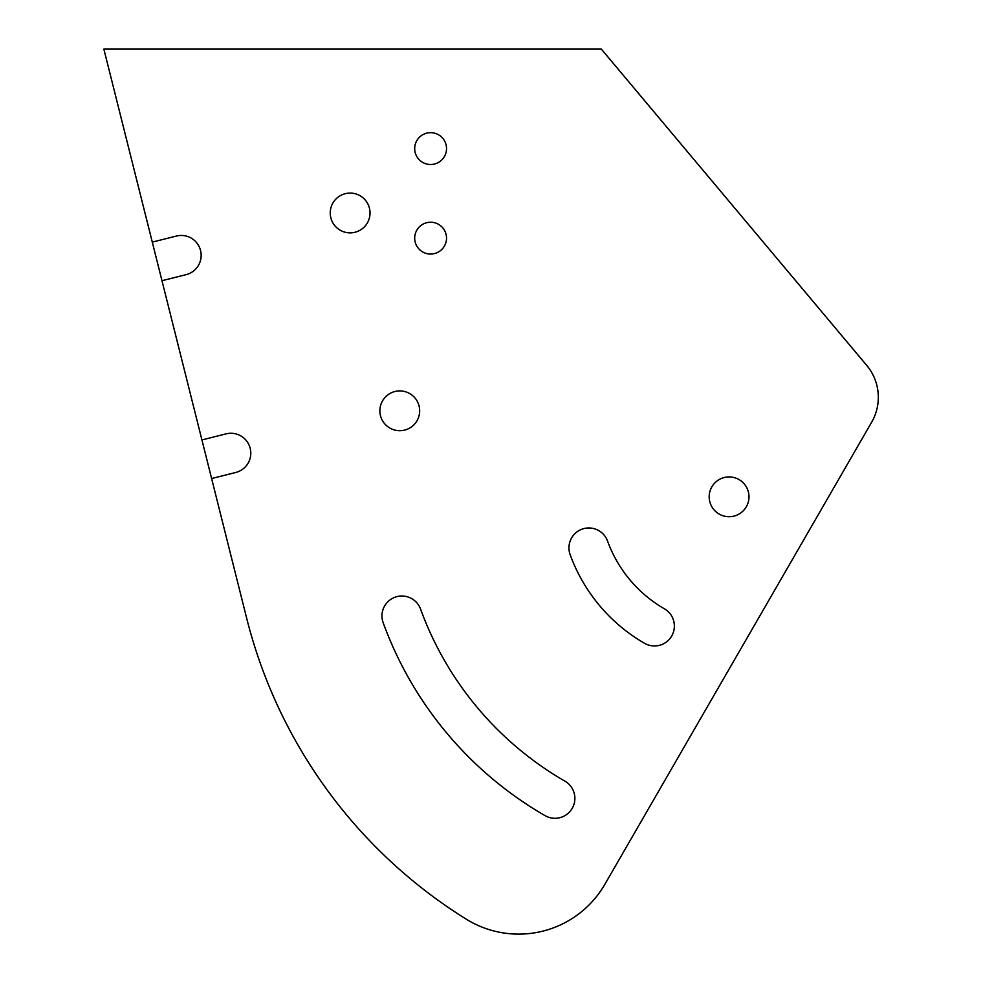 <?xml version="1.0" encoding="UTF-8"?>
<svg xmlns="http://www.w3.org/2000/svg" width="982" height="982" viewBox="0 0 982 982"><rect width="100%" height="100%" fill="white"/><g stroke="black" fill="none" stroke-linecap="round" stroke-linejoin="round"><path stroke-width="1.47" d="M103.859 49.1L246.58 617.887A497.469 497.469 0 0 0 466.069 919.066A99.489 99.489 0 0 0 604.838 884.365L871.66 422.199A49.751 49.751 0 0 0 866.689 365.353L601.328 49.1L103.859 49.1M211.609 478.529L235.741 472.477A19.898 19.898 0 0 0 250.201 448.332A19.898 19.898 0 0 0 226.056 433.872L201.924 439.936M161.969 280.705L186.101 274.653A19.898 19.898 0 0 0 200.561 250.508A19.898 19.898 0 0 0 176.416 236.048L152.284 242.1M420.566 609.11A328.332 328.332 0 0 0 564.92 781.156A19.898 19.898 0 0 1 572.211 808.346A19.898 19.898 0 0 1 545.022 815.625A368.127 368.127 0 0 1 383.164 622.723A19.898 19.898 0 0 1 395.059 597.216A19.898 19.898 0 0 1 420.566 609.11M570.149 554.67A19.898 19.898 0 0 1 582.044 529.163A19.898 19.898 0 0 1 607.551 541.057A129.342 129.342 0 0 0 664.421 608.828A19.898 19.898 0 0 1 671.7 636.017A19.898 19.898 0 0 1 644.523 643.296A169.137 169.137 0 0 1 570.149 554.67M748.984 496.818A19.898 19.898 0 0 1 729.086 516.716A19.898 19.898 0 0 1 709.188 496.818A19.898 19.898 0 0 1 729.086 476.921A19.898 19.898 0 0 1 748.984 496.818M330.234 212.971A19.898 19.898 0 0 0 350.132 232.869A19.898 19.898 0 0 0 370.03 212.971A19.898 19.898 0 0 0 350.132 193.073A19.898 19.898 0 0 0 330.234 212.971M379.874 410.807A19.898 19.898 0 0 0 399.772 430.705A19.898 19.898 0 0 0 419.67 410.807A19.898 19.898 0 0 0 399.772 390.91A19.898 19.898 0 0 0 379.874 410.807M446.528 148.589A15.921 15.921 0 0 1 430.607 164.51A15.921 15.921 0 0 1 414.686 148.589A15.921 15.921 0 0 1 430.607 132.668A15.921 15.921 0 0 1 446.528 148.589M446.528 238.135A15.921 15.921 0 0 1 430.607 254.056A15.921 15.921 0 0 1 414.686 238.135A15.921 15.921 0 0 1 430.607 222.214A15.921 15.921 0 0 1 446.528 238.135"/></g></svg>
